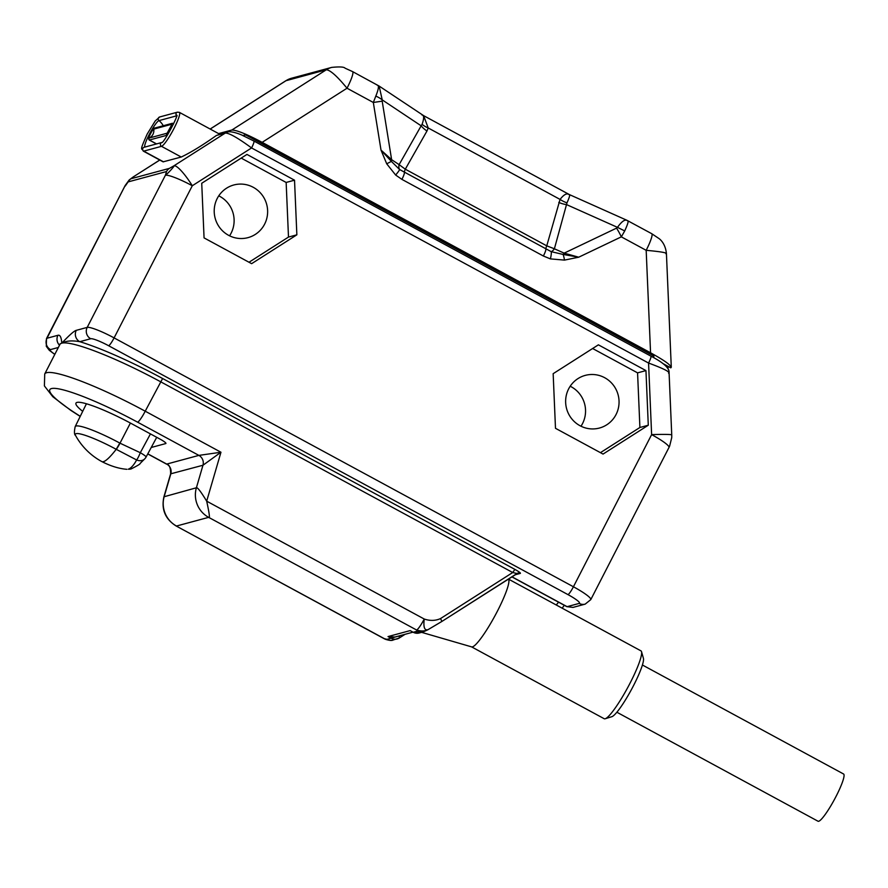 <?xml version="1.0" encoding="UTF-8"?>
<svg xmlns="http://www.w3.org/2000/svg" width="888" height="888" viewBox="0 0 888 888"><rect width="100%" height="100%" fill="white"/><g stroke="black" fill="none" stroke-linecap="round" stroke-linejoin="round"><path stroke-width="1.33" d="M243.412 135.931L245.465 134.81L653.812 356.044L653.846 357.764M243.623 135.953L253.89 141.014A8.392 1.265 118.4 0 1 251.57 147.941L192.296 185.747A25.164 3.541 -152.8 0 0 165.39 175.258C166.866 174.625 175.413 165.29 174.015 165.767L169.408 168.376L130.991 178.743A8.392 8.203 74.9 0 0 128.116 181.907L125.186 186.114A25.164 3.541 -152.8 0 0 124.675 186.458L46.476 338.606L46.309 346.309L49.284 350.294L54.779 354.423M227.55 132.068A8.392 8.203 74.9 0 0 225.286 133.067C229.115 132.923 237.873 137.884 251.57 147.941L648.562 363.048C663.847 368.687 670.529 372.094 668.586 373.249M245.465 134.81L242.757 135.542M219.68 134.188L179.409 112.376A19.292 2.919 118.4 0 1 173.438 129.515A19.292 2.919 118.4 0 1 161.483 146.331L181.241 157.032C190.853 152.459 202.597 145.266 216.461 135.442L227.517 132.079C230.514 130.725 239.838 133.888 243.601 135.908M133.444 176.801A25.164 4.973 57.5 0 1 133.522 176.745A25.164 4.973 57.5 0 1 133.811 176.623L130.991 178.743M163.481 161.827L143.723 151.127A2.087 2.042 74.9 0 1 144.122 147.275L161.794 142.502A2.087 2.042 74.9 0 0 161.483 146.331L143.723 151.127A19.292 2.919 118.4 0 1 143.268 151.093L163.114 161.849L181.241 157.032M159.785 160.051L133.222 176.934M133.278 176.901L129.215 179.953L125.197 185.481L46.986 338.25A25.164 3.541 -152.8 0 0 46.476 338.606M216.461 135.442L225.286 133.067L174.015 165.767A25.164 4.973 -122.5 0 1 192.296 185.747L114.097 337.895A25.164 3.541 -152.8 0 0 87.202 327.394L165.39 175.258L166.533 171.539A8.392 8.203 -105.1 0 1 169.408 168.376M511.921 576.767L567.11 606.67L579.187 603.407A16.783 2.364 -152.8 0 0 567.954 594.605L108.625 345.732A16.783 2.364 -152.8 0 0 90.698 338.739L79.765 341.691A8.392 8.203 -105.1 0 1 76.268 330.347C74.204 330.836 69.375 335.098 61.783 343.168C61.361 337.274 60.073 334.643 57.92 335.298L46.986 338.25A8.392 8.203 -105.1 0 0 50.483 349.595A16.783 2.364 -152.8 0 0 54.834 354.301M204.062 237.895L251.626 263.669L296.858 234.821L294.527 180.197L246.964 154.423L201.731 183.272L204.062 237.895M555.488 428.305L603.052 454.079L648.284 425.219L645.953 370.596L598.39 344.833L553.157 373.682L555.488 428.305M579.187 603.407A8.392 8.203 74.9 0 0 585.17 604.129L590.786 599.622L668.975 447.485A25.164 3.541 -152.8 0 0 651.625 434.621L648.562 363.048A8.392 1.265 118.4 0 0 650.882 356.121C663.58 362.715 669.641 368.276 669.086 372.794L671.739 434.909A25.164 1.166 -2.4 0 0 651.625 434.621L573.426 586.768L114.097 337.895A8.392 1.265 -61.6 0 1 108.625 345.732M514.918 574.858L520.29 573.404C520.912 573.126 519.114 571.783 514.896 569.397L512.709 572.527L160.406 381.651A92.285 12.998 -152.8 0 0 61.783 343.168L60.051 343.889M421.6 632.345L471.683 646.897A38.595 5.85 118.4 0 0 472.416 646.875A38.595 5.85 -61.6 0 0 496.026 613.808A38.595 5.85 -61.6 0 0 508.424 579.076L640.958 650.871A38.595 5.85 -61.6 0 1 641.536 651.692A38.595 5.85 -61.6 0 1 627.716 687.578A38.595 5.85 -61.6 0 1 605.205 718.747A38.595 5.85 -61.6 0 1 605.116 718.78A38.595 5.85 118.4 0 1 604.195 718.725L471.584 646.875M611.765 716.716A33.555 5.084 -61.6 0 0 611.843 716.694A33.555 5.084 -61.6 0 0 631.424 689.588A33.555 5.084 -61.6 0 0 643.434 658.385L641.536 651.692M59.507 345.221A8.392 8.203 -105.1 0 1 57.92 335.298M514.896 569.397L162.604 378.51A95.638 13.475 -152.8 0 0 79.765 341.691C72.039 340.315 66.045 340.803 61.783 343.168A92.285 12.998 -152.8 0 0 59.907 344.444L60.129 344.1M573.015 607.403L566.81 606.659A12.587 1.909 118.4 0 0 567.11 606.67L573.015 607.403L585.17 604.129M517.005 573.515L517.038 573.504A3.352 3.286 74.9 0 1 517.904 573.115L441.614 621.611L517.005 573.515L512.709 572.527L440.47 618.603A3.352 0.666 57.5 0 1 441.614 621.611L441.614 621.611A3.352 0.666 57.5 0 1 441.569 621.622L428.072 629.625C424.908 631.279 421.079 631.401 416.572 630.003L417.293 631.179A8.392 8.203 -105.1 0 0 423.276 631.89A8.392 8.203 -105.1 0 1 423.276 631.89L427.683 629.87M440.47 618.603C435.442 620.834 430.025 620.978 424.231 619.025A11.744 1.776 -61.6 0 1 416.572 630.003L208.647 517.349L176.479 526.029A25.164 24.62 74.9 0 1 164.225 496.459L170.796 473.926A8.392 8.203 74.9 0 0 166.711 464.08L166.578 464.135C169.319 464.502 170.674 467.743 170.629 473.848L202.964 465.245L196.392 487.778L163.925 496.792C161.172 509.346 165.224 519.069 176.09 525.962L384.404 638.694L387.046 639.338A8.392 8.203 74.9 0 0 393.029 640.059L399.367 637.95A3.352 0.666 -122.5 0 1 399.323 637.973A8.392 8.203 -105.1 0 1 391.109 638.239L388.034 636.574L394.982 637.029L412.964 632.167M411.999 631.601L410.145 630.602L413.231 632.278L417.293 631.179M412.21 631.723L410.145 630.602L388.034 636.574L391.497 637.928A3.352 1.365 97.5 0 0 390.942 637.284M387.046 639.338L398.734 636.019M399.389 637.928L405.083 634.298L399.367 637.95A3.352 0.666 -122.5 0 0 399.056 636.463L400.077 635.653M196.392 487.778C197.413 487.124 200.855 491.586 206.682 501.165C209.435 513.675 210.09 519.069 208.647 517.349A25.164 24.62 74.9 0 1 196.392 487.778M147.808 453.835L166.711 464.08L198.879 455.389A8.392 8.203 74.9 0 1 202.964 465.245L220.957 452.236L206.682 501.165L424.231 619.025C423.243 627.261 424.52 630.791 428.072 629.625M59.907 344.444L44.722 373.992A92.285 12.998 27.2 0 1 145.221 411.2A11.744 1.776 118.4 0 1 137.562 422.166L198.879 455.389L220.957 452.236L145.221 411.2L162.604 378.51M151.226 447.485L165.745 443.567A8.392 1.177 -152.8 0 0 165.923 443.445A8.392 1.177 -152.8 0 0 160.14 439.16L131.702 423.754A51.171 7.215 -152.8 0 0 75.968 403.119A51.171 7.215 -152.8 0 0 82.695 411.344M128.283 469.186A8.392 8.203 74.9 0 0 131.102 468.942L128.283 469.186C131.002 468.265 133.788 465.19 136.641 459.962L116.284 449.35A8.392 1.288 -62.2 0 0 119.991 443.179L119.813 443.079A41.126 5.794 -152.8 0 0 75.191 426.606L86.425 403.774M116.284 449.35L116.217 449.306A65.812 9.968 118.4 0 1 103.408 461.671A65.812 9.968 118.4 0 1 101.843 461.594L101.843 461.594C110.734 466.122 119.081 468.698 126.884 469.308M130.403 423.054L119.991 443.179L140.304 452.714A8.392 1.376 -67.8 0 1 136.641 459.962A8.392 7.004 42.7 0 0 144.866 458.73L144.866 458.73A8.392 8.392 0 0 0 146.087 457.02A8.392 1.066 -151.6 0 0 140.304 452.714L150.449 433.91M441.614 621.611L427.75 629.836M423.276 631.89L419.214 632.989A8.392 8.203 74.9 0 1 413.231 632.278L411.177 631.202M176.09 525.962L384.127 638.672A11.744 1.776 118.4 0 0 384.404 638.694L385.803 639.415C389.51 640.537 391.919 640.748 393.029 640.059L393.029 640.059M218.592 133.6L231.868 130.025C236.863 130.125 246.953 134.243 262.149 142.346L650.56 352.791L646.175 250.316A20.135 3.053 -61.6 0 0 651.748 233.699L659.296 238.761C659.917 239.294 665.345 243.323 666.422 253.435L671.284 367.232M662.992 363.603L670.784 367.832L671.284 367.277M670.784 367.832C672.194 366 665.445 360.983 650.56 352.791M665.911 253.757C667.554 252.814 660.972 251.67 646.175 250.316L621.334 236.852A16.783 3.419 -115.5 0 0 616.538 228.138L564.158 253.147L578.71 257.198L563.114 254.445A8.392 3.008 114.1 0 0 564.158 253.147L554.389 248.784L566.988 202.841C569.541 197.114 570.274 194.417 569.197 194.75C567.032 192.818 563.991 194.372 560.062 199.412A16.783 9.69 30.7 0 0 566.988 202.841M624.719 230.936L617.471 227.35C622.011 221.012 625.385 218.848 627.594 220.846C628.848 220.557 627.883 223.92 624.719 230.936L621.334 236.852L578.71 257.198L564.479 260.106A8.392 1.721 81.6 0 0 563.114 254.445L551.193 251.659A8.392 1.51 104.9 0 1 550.394 258.885L564.479 260.106M395.637 175.036A8.392 0.955 131.9 0 0 399.589 169.519L391.386 161.394A8.392 5.206 123.7 0 1 391.63 159.674L381.008 150.083L391.386 161.394L386.713 163.792L395.637 175.036L401.909 179.376L543.367 256.01L550.394 258.885M386.713 163.792L381.008 150.083L373.326 102.475L347.019 88.223C337.163 76.224 330.269 70.074 326.34 69.764L231.868 130.025M262.149 142.346L347.019 88.223A20.135 3.053 -61.6 0 0 352.591 71.606L345.066 68.176C344.011 66.866 339.56 66.611 331.712 67.399A20.135 19.703 -105.1 0 0 331.69 67.399A20.135 19.703 -105.1 0 0 326.34 69.764L285.847 80.741L210.145 129.026M626.839 220.257L569.552 194.661M626.817 220.246L651.748 233.699M382.184 101.154L382.229 99.889A16.783 7.703 17.7 0 0 375.824 96.082L373.326 102.475L382.184 101.154L391.63 159.674L399.112 164.646A8.392 5.206 123.7 0 0 399.589 169.519L551.193 251.659A8.392 3.008 114.1 0 0 554.389 248.784L546.753 245.843L560.062 199.412L428.205 127.972L423.62 115.651M401.909 179.376A8.392 1.265 118.4 0 0 404.362 172.661A8.392 1.265 118.4 0 1 405.294 169.197L426.973 131.013A16.783 9.668 29.6 0 1 421.156 125.819L399.112 164.646L405.294 169.197L546.753 245.843A8.392 1.265 118.4 0 0 545.82 249.306A8.392 1.265 118.4 0 1 543.367 256.01M375.824 96.082C378.71 88.911 379.176 85.281 377.234 85.193M426.973 131.013L428.205 127.972A16.783 9.091 14.5 0 1 422.089 124.331L421.156 125.819L382.229 99.889L379.143 86.069M422.089 124.331C424.187 118.359 424.142 115.24 421.955 114.974M569.563 194.672L423.665 115.673L379.176 86.092L352.591 71.606M616.538 228.138L617.471 227.35L566.633 204.64A16.783 9.146 15.5 0 1 558.796 202.431M667.954 366.3L668.065 368.997M669.608 446.176L671.705 437.74L669.596 446.198A25.164 25.164 0 0 1 668.975 447.485M570.196 386.247A27.262 26.673 -105.1 0 1 571.173 386.746A27.262 26.673 -105.1 0 1 580.985 426.229M580.008 425.718A27.262 26.673 -105.1 0 1 565.778 398.546A27.262 26.673 -105.1 0 1 585.236 375.391A27.262 26.673 -105.1 0 1 604.684 377.711A27.262 26.673 -105.1 0 1 618.914 404.873A27.262 26.673 -105.1 0 1 599.444 428.038A27.262 26.673 -105.1 0 1 580.008 425.718M600.443 452.658L639.904 427.483L637.573 372.86L592.618 348.507M645.953 370.596L637.573 372.86M648.284 425.219L639.904 427.483M218.77 195.837A27.262 26.673 -105.1 0 1 219.747 196.348A27.262 26.673 -105.1 0 1 229.559 235.82M228.582 235.309A27.262 26.673 -105.1 0 1 214.352 208.147A27.262 26.673 -105.1 0 1 233.81 184.982A27.262 26.673 -105.1 0 1 253.258 187.301A27.262 26.673 -105.1 0 1 267.488 214.463A27.262 26.673 -105.1 0 1 248.03 237.629A27.262 26.673 -105.1 0 1 228.582 235.309M249.017 262.249L288.489 237.074L286.147 182.451L241.203 158.097M294.527 180.197L286.147 182.451M296.858 234.821L288.489 237.074M171.606 125.208A8.392 8.203 74.9 0 0 171.506 124.32L153.746 129.115A1.188 1.166 -105.1 0 1 154.59 128.094L172.35 123.299A1.188 1.166 -105.1 0 0 171.506 124.32A5.073 0.766 118.4 0 1 171.706 124.498A5.073 0.766 118.4 0 1 171.706 124.797A5.073 0.766 118.4 0 1 169.886 129.16A5.073 0.766 118.4 0 1 167.222 133.056A5.073 0.766 118.4 0 1 166.977 133.233A5.073 0.766 118.4 0 1 166.911 133.256L149.151 138.051A5.073 0.766 118.4 0 1 150.438 133.855A5.073 0.766 118.4 0 1 153.746 129.115A8.392 8.203 74.9 0 1 152.936 134.388A8.392 8.203 -105.1 0 1 149.151 138.051A1.188 1.166 74.9 0 0 149.373 140.015A6.716 1.021 118.4 0 1 149.206 140.004L156.466 143.934M642.424 665.012L843.6 774.014A26.851 4.063 118.4 0 1 836.174 796.17A26.851 4.063 118.4 0 1 818.015 821.222L616.849 712.22M253.691 141.014A8.392 1.265 118.4 0 1 253.89 141.014L650.882 356.121A8.392 1.265 118.4 0 0 650.682 356.11M166.533 171.539L128.116 181.907M90.698 338.739A8.392 8.203 -105.1 0 1 87.202 327.394L76.268 330.347M590.786 599.622A25.164 3.541 -152.8 0 0 573.426 586.768A8.392 1.265 -61.6 0 1 567.954 594.605M58.353 347.474L50.483 349.595M558.585 602.197A51.171 7.748 -61.6 0 0 556.288 604.983M520.29 573.404A3.352 3.286 74.9 0 0 517.904 573.115L517.893 573.126M80.264 416.283A80.531 11.344 27.2 0 1 55.866 388.456A80.531 11.344 27.2 0 1 137.562 422.166M131.102 468.942L131.102 468.942C137.518 465.712 140.537 463.858 140.182 463.392L144.866 458.73M119.813 443.079L116.217 449.306A37.518 5.284 -152.8 0 0 75.569 435.509A65.812 65.812 0 0 0 101.843 461.594M419.214 632.989L413.098 632.201M210.201 129.049L286.125 80.619A20.135 19.703 -105.1 0 1 291.464 78.266A20.135 19.703 -105.1 0 1 291.475 78.255L285.847 80.741M144.744 147.108A15.152 2.298 118.4 0 1 149.95 133.145A15.152 2.298 118.4 0 1 158.985 120.613A2.087 2.042 -105.1 0 1 159.696 116.961L155.2 120.99L147.197 134.044C138.883 152.814 141.958 147.364 143.268 151.093M163.259 125.752A16.783 16.417 74.9 0 0 158.985 120.613L176.546 115.862M176.579 115.662A2.087 2.042 -105.1 0 1 177.456 112.166L159.696 116.961M167.055 133.189A8.392 8.203 -105.1 0 1 166.911 133.256A1.188 1.166 74.9 0 0 167.133 135.22L149.373 140.015L156.566 143.912M173.204 123.399A6.716 1.021 118.4 0 1 173.36 123.41A6.716 1.021 118.4 0 1 173.46 124.076M133.355 176.856A25.164 25.164 0 0 1 133.522 176.745L159.74 160.018M125.197 185.481A25.164 25.164 0 0 0 124.675 186.458M611.843 716.694L605.205 718.747M564.313 605.305L562.16 608.169M511.788 576.845L566.81 606.659M166.578 464.135L147.741 453.935M80.198 416.428L70.796 410.367L52.825 396.747L44.4 385.925L44.722 373.992M146.087 457.02L156.721 437.307M75.191 426.606C74.104 431.69 74.226 434.665 75.569 435.509M163.925 496.792L170.629 473.848M384.127 638.672A11.744 11.744 0 0 0 385.792 639.415M331.69 67.399L291.475 78.255M671.694 437.873A25.164 25.164 0 0 0 671.739 434.909M161.882 142.48L161.749 142.524C163.059 144.344 178.877 115.151 176.645 115.052L177.156 115.873M179.409 112.376L177.456 112.166M154.59 128.094C154.035 127.295 152.048 130.458 148.662 137.607L149.206 140.004M171.706 124.797L167.222 133.056M173.682 123.587L172.35 123.299"/></g></svg>
